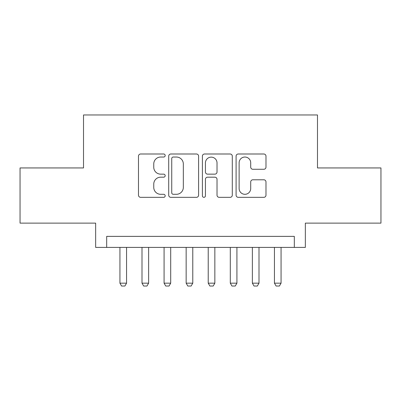 <?xml version="1.0" encoding="UTF-8"?>
<svg xmlns="http://www.w3.org/2000/svg" width="401" height="401" viewBox="0 0 401 401"><rect width="100%" height="100%" fill="white"/><g stroke="black" fill="none" stroke-linecap="round" stroke-linejoin="round"><path stroke-width="0.6" d="M165.182 155.518A1.519 1.519 0 0 0 163.668 153.999L140.646 153.999A2.165 2.165 0 0 0 138.48 156.169L138.48 195.167A2.165 2.165 0 0 0 140.646 197.332L163.668 197.332A1.519 1.519 0 0 0 165.182 195.818A1.519 1.519 0 0 0 163.668 194.3L160.686 194.3A6.932 6.932 0 0 1 153.753 187.367L153.753 184.119A6.932 6.932 0 0 1 160.686 177.182L163.668 177.182A1.519 1.519 0 0 0 165.182 175.668A1.519 1.519 0 0 0 163.668 174.149L160.686 174.149A6.932 6.932 0 0 1 153.753 167.217L153.753 163.969A6.932 6.932 0 0 1 160.686 157.037L163.668 157.037A1.519 1.519 0 0 0 165.182 155.518M263.818 169.277A2.165 2.165 0 0 0 265.988 167.107L265.988 156.169A2.165 2.165 0 0 0 263.818 153.999L238.254 153.999A2.165 2.165 0 0 0 236.089 156.169L236.089 195.167A2.165 2.165 0 0 0 238.254 197.332L263.818 197.332A2.165 2.165 0 0 0 265.988 195.167L265.988 181.949A2.165 2.165 0 0 0 263.818 179.783L252.881 179.783A2.165 2.165 0 0 0 250.71 181.949L250.71 188.505A5.794 5.794 0 0 1 244.916 194.3A5.794 5.794 0 0 1 239.121 188.505L239.121 162.831A5.794 5.794 0 0 1 244.916 157.037A5.794 5.794 0 0 1 250.71 162.831L250.71 167.107A2.165 2.165 0 0 0 252.881 169.277L263.818 169.277M294.314 247.407L305.346 247.407L305.346 223.126L380.95 223.126L380.95 167.944L317.487 167.944L317.487 114.967L83.513 114.967L83.513 167.944L20.05 167.944L20.05 223.126L95.654 223.126L95.654 247.407L294.314 247.407L294.314 236.369L106.686 236.369L106.686 247.407M198.605 156.169A2.165 2.165 0 0 0 196.44 153.999L170.871 153.999A2.165 2.165 0 0 0 168.706 156.169L168.706 195.167A2.165 2.165 0 0 0 170.871 197.332L196.44 197.332A2.165 2.165 0 0 0 198.605 195.167L198.605 156.169M204.56 153.999L230.129 153.999A2.165 2.165 0 0 1 232.294 156.169L232.294 195.167A2.165 2.165 0 0 1 230.129 197.332L219.187 197.332A2.165 2.165 0 0 1 217.021 195.167L217.021 179.352A2.165 2.165 0 0 0 214.856 177.182L207.598 177.182A2.165 2.165 0 0 0 205.427 179.352L205.427 195.818A1.519 1.519 0 0 1 203.914 197.332A1.519 1.519 0 0 1 202.395 195.818L202.395 156.169A2.165 2.165 0 0 1 204.56 153.999M173.252 157.037A1.519 1.519 0 0 0 171.738 158.55L171.738 192.786A1.519 1.519 0 0 0 173.252 194.3L176.395 194.3A6.932 6.932 0 0 0 183.327 187.367L183.327 163.969A6.932 6.932 0 0 0 176.395 157.037L173.252 157.037M217.021 162.936A5.794 5.794 0 0 0 211.227 157.142A5.794 5.794 0 0 0 205.427 162.936L205.427 171.984A2.165 2.165 0 0 0 207.598 174.149L214.856 174.149A2.165 2.165 0 0 0 217.021 171.984L217.021 162.936M119.934 247.407L119.934 283.166L126.556 283.166L126.556 247.407M126.556 283.166L124.896 286.033L121.588 286.033L119.934 283.166M142.004 247.407L142.004 283.166L148.626 283.166L148.626 247.407M148.626 283.166L146.972 286.033L143.663 286.033L142.004 283.166M164.079 247.407L164.079 283.166L170.701 283.166L170.701 247.407M170.701 283.166L169.047 286.033L165.733 286.033L164.079 283.166M186.154 247.407L186.154 283.166L192.776 283.166L192.776 247.407M192.776 283.166L191.117 286.033L187.808 286.033L186.154 283.166M208.224 247.407L208.224 283.166L214.846 283.166L214.846 247.407M214.846 283.166L213.192 286.033L209.883 286.033L208.224 283.166M230.299 247.407L230.299 283.166L236.921 283.166L236.921 247.407M236.921 283.166L235.267 286.033L231.953 286.033L230.299 283.166M252.374 247.407L252.374 283.166L258.996 283.166L258.996 247.407M258.996 283.166L257.337 286.033L254.028 286.033L252.374 283.166M274.444 247.407L274.444 283.166L281.066 283.166L281.066 247.407M281.066 283.166L279.412 286.033L276.104 286.033L274.444 283.166"/></g></svg>

